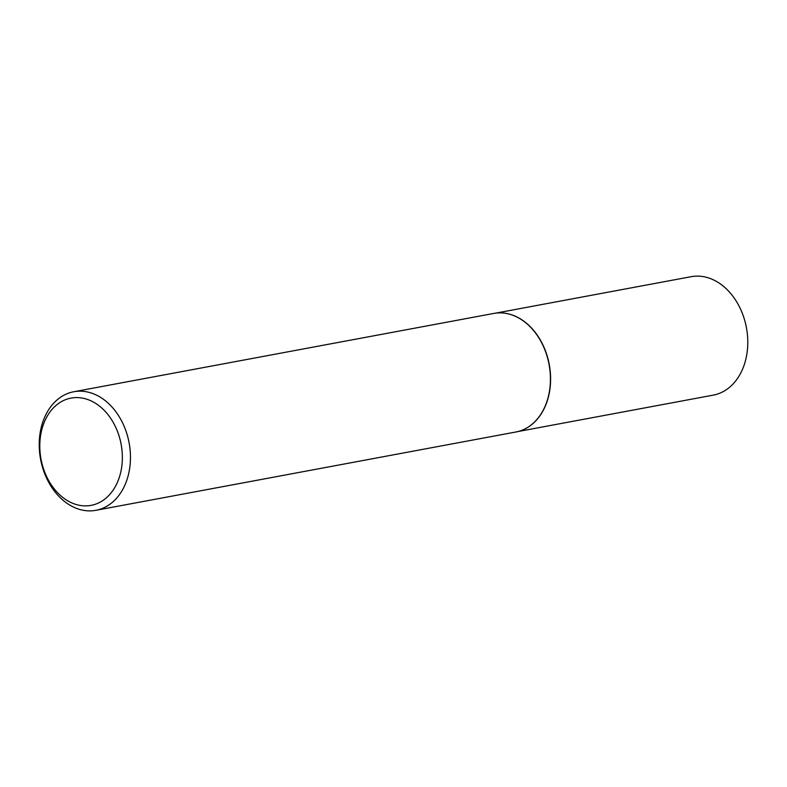 <?xml version="1.0" encoding="UTF-8"?>
<svg xmlns="http://www.w3.org/2000/svg" width="787" height="787" viewBox="0 0 787 787"><rect width="100%" height="100%" fill="white"/><g stroke="black" fill="none" stroke-linecap="round" stroke-linejoin="round"><path stroke-width="1.18" d="M502.834 312.99A60.245 44.977 79.4 0 1 502.952 313A60.245 44.977 79.4 0 1 549.237 364.43A60.245 44.977 79.4 0 1 524.604 429.102A60.245 44.977 79.4 0 1 524.496 429.151M495.731 313.128L691.163 276.69A60.245 44.977 79.4 0 1 745.712 324.274A60.245 44.977 79.4 0 1 718.256 393.795A60.245 44.977 79.4 0 1 713.248 395.133L517.826 431.571M73.781 391.749L493.744 313.442A60.304 45.026 79.4 0 1 502.726 312.98A60.304 45.026 79.4 0 1 549.06 364.47A60.304 45.026 79.4 0 1 524.398 429.2A60.304 45.026 79.4 0 1 520.866 430.666A60.304 45.026 79.4 0 1 515.859 432.004L95.896 510.31A60.304 45.026 79.4 0 1 41.288 462.677A60.304 45.026 79.4 0 1 68.774 393.087A60.304 45.026 79.4 0 1 73.781 391.749A60.304 45.026 79.4 0 1 128.389 439.382A60.304 45.026 79.4 0 1 100.913 508.973A60.304 45.026 79.4 0 1 95.896 510.31M95.621 504.152A54.559 40.737 -100.6 0 0 119.713 438.152A54.559 40.737 -100.6 0 0 66.551 399.304A54.559 40.737 -100.6 0 0 42.449 465.314A54.559 40.737 -100.6 0 0 95.621 504.152"/></g></svg>
